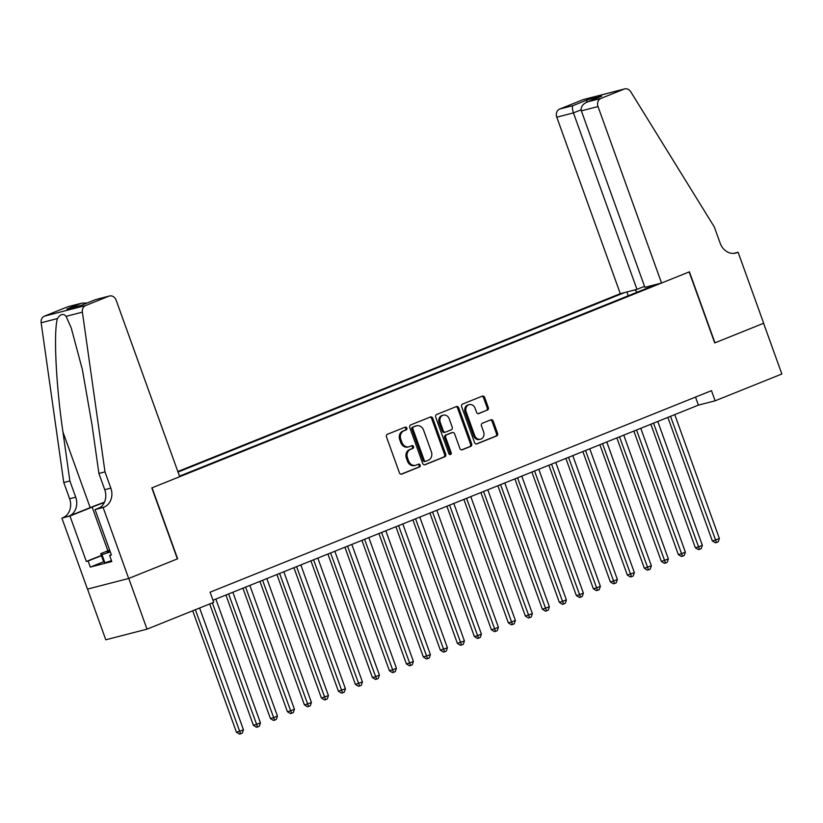 <?xml version="1.0" encoding="UTF-8"?>
<svg xmlns="http://www.w3.org/2000/svg" width="823" height="823" viewBox="0 0 823 823"><rect width="100%" height="100%" fill="white"/><g stroke="black" fill="none" stroke-linecap="round" stroke-linejoin="round"><path stroke-width="1.23" d="M406.84 428.063A1.481 1.255 75.5 0 0 405.173 427.137L387.448 434.266A2.119 1.79 75.5 0 0 386.491 436.92L399.402 472.762A2.119 1.79 75.5 0 0 401.778 474.089L419.504 466.96A1.481 1.255 75.5 0 0 418.506 464.172L416.212 465.098A6.779 5.74 75.5 0 1 415.615 465.293A6.779 5.74 75.5 0 1 408.578 460.87L407.508 457.886A6.779 5.74 75.5 0 1 410.543 449.368L412.837 448.442A1.481 1.255 75.5 0 0 411.839 445.654L409.545 446.58A6.779 5.74 75.5 0 1 408.949 446.776A6.779 5.74 75.5 0 1 401.912 442.352L400.832 439.369A6.779 5.74 75.5 0 1 403.877 430.851L406.171 429.925A1.481 1.255 75.5 0 0 406.84 428.063M408.949 446.776L407.827 447.064A6.779 5.74 75.5 0 1 400.801 442.64L399.721 439.657A6.779 5.74 75.5 0 1 402.766 431.139L405.06 430.213A1.481 1.255 75.5 0 0 404.618 427.363M401.12 474.192L418.393 467.248A1.481 1.255 75.5 0 0 417.95 464.398M415.615 465.293L414.494 465.581A6.779 5.74 75.5 0 1 407.467 461.158L406.387 458.174A6.779 5.74 75.5 0 1 409.432 449.656L411.726 448.73A1.481 1.255 75.5 0 0 411.284 445.881M487.35 410.183A2.119 1.79 75.5 0 0 488.296 407.519L484.675 397.468A2.119 1.79 75.5 0 0 482.288 396.141L462.608 404.052A2.119 1.79 75.5 0 0 461.652 406.716L474.552 442.558A2.119 1.79 75.5 0 0 476.939 443.875L496.629 435.964A2.119 1.79 75.5 0 0 497.576 433.299L493.203 421.16A2.119 1.79 75.5 0 0 490.817 419.833L482.401 423.228A2.119 1.79 75.5 0 0 481.445 425.882L483.615 431.91A5.668 4.794 75.5 0 1 480.57 439.194A5.668 4.794 75.5 0 1 474.686 435.501L466.188 411.901A5.668 4.794 75.5 0 1 469.244 404.618A5.668 4.794 75.5 0 1 475.118 408.311L476.538 412.251A2.119 1.79 75.5 0 0 478.924 413.568L486.228 410.471A2.119 1.79 75.5 0 0 487.185 407.807L483.564 397.756A2.119 1.79 75.5 0 0 481.846 396.326M714.724 342.934L763.59 323.285L781.85 374.002L715.136 400.811L711.484 390.668L210.081 592.2L213.733 602.333L147.019 629.153L128.769 578.435L177.634 558.796L152.07 487.802L689.17 271.929L714.724 342.934M432.795 418.321A2.119 1.79 75.5 0 0 430.408 416.994L410.718 424.905A2.119 1.79 75.5 0 0 409.772 427.569L422.672 463.411A2.119 1.79 75.5 0 0 425.059 464.728L444.739 456.816A2.119 1.79 75.5 0 0 445.696 454.162L432.795 418.321L431.674 418.609A2.119 1.79 75.5 0 0 429.956 417.179M436.663 414.483L456.354 406.572A2.119 1.79 75.5 0 1 458.73 407.889L471.641 443.731A2.119 1.79 75.5 0 1 470.684 446.395L462.259 449.78A2.119 1.79 75.5 0 1 459.872 448.453L454.646 433.927A2.119 1.79 75.5 0 0 452.259 432.6L446.673 434.853A2.119 1.79 75.5 0 0 445.716 437.507L451.169 452.64A1.481 1.255 75.5 0 1 448.833 453.586L435.706 417.148A2.119 1.79 75.5 0 1 436.663 414.483M644.532 286.332L636.971 289.367L620.316 293.667L177.819 471.517M624.667 292.546L178.025 472.063M179.496 476.157L657.196 284.151M87.536 589.083L105.797 639.79L147.019 629.153M212.982 600.234L698.418 405.122L715.136 400.811M695.528 397.087L698.418 405.122M651.477 285.632L651.322 286.517M637.239 292.175L634.842 289.922M628.258 295.786L626.889 291.97M424.39 464.841L443.628 457.104A2.119 1.79 75.5 0 0 444.585 454.44L431.674 418.609M413.558 426.962A1.481 1.255 75.5 0 0 412.889 428.824L424.215 460.283A1.481 1.255 75.5 0 0 425.892 461.209L428.31 460.232A6.779 5.74 75.5 0 0 431.355 451.714L423.608 430.213A6.779 5.74 75.5 0 0 416.582 425.789A6.779 5.74 75.5 0 0 415.975 425.985L412.446 427.25A1.481 1.255 75.5 0 0 411.778 429.112L412.889 428.824M425.625 461.271L424.771 461.497A1.481 1.255 75.5 0 1 423.104 460.571L411.778 429.112M416.582 425.789L415.461 426.077A6.779 5.74 75.5 0 0 414.864 426.273L415.975 425.985M412.446 427.25L414.864 426.273M461.59 449.883L469.573 446.683A2.119 1.79 75.5 0 0 470.519 444.019L457.619 408.177A2.119 1.79 75.5 0 0 455.901 406.747M451.529 432.795A2.119 1.79 75.5 0 0 451.138 432.888L445.552 435.141A2.119 1.79 75.5 0 0 444.605 437.795L450.047 452.928L451.169 452.64M449.769 454.533A1.481 1.255 75.5 0 0 450.047 452.928M449.214 418.845A5.668 4.794 75.5 0 0 443.33 415.142A5.668 4.794 75.5 0 0 440.284 422.425L443.278 430.738A2.119 1.79 75.5 0 0 445.665 432.065L451.251 429.812A2.119 1.79 75.5 0 0 452.208 427.158L449.214 418.845M443.33 415.142L442.218 415.43A5.668 4.794 75.5 0 0 439.173 422.713L440.284 422.425M444.554 432.353A2.119 1.79 75.5 0 1 442.167 431.026L439.173 422.713M478.256 413.671L486.228 410.471M469.244 404.618L468.122 404.906A5.668 4.794 75.5 0 0 465.077 412.189L466.188 411.901M480.57 439.194L479.449 439.482A5.668 4.794 75.5 0 1 473.575 435.779L465.077 412.189M476.28 443.988L495.518 436.252A2.119 1.79 75.5 0 0 496.464 433.587L492.092 421.448A2.119 1.79 75.5 0 0 490.374 420.018M192.705 610.789L236.417 732.182L239.195 731.462L243.443 729.754L199.619 608.012M195.37 609.72L240.583 733.807L239.472 734.085L236.417 732.182M243.443 729.754L242.281 733.118L240.583 733.807M109.798 550.536A14.042 0.823 -19.8 0 0 107.206 552.099A14.042 0.823 -19.8 0 0 110.138 551.492M111.475 560.628L104.881 562.778L103.647 561.78L100.725 553.663L109.634 550.083M110.303 551.955L101.959 554.661L100.725 553.663M104.881 562.778L101.959 554.661M104.994 471.888L98.894 473.462L91.96 424.483L82.372 369.609L71.231 327.904L66.077 316.341C63.299 313.224 60.429 313.964 57.456 318.563C53.423 331.669 56.005 385.215 62.939 431.962L69.873 480.951L75.716 497.185A15.112 12.787 -104.5 0 1 68.926 516.165L61.89 518.109L87.454 589.103L128.686 578.476L177.377 558.899L151.813 487.905L179.692 476.702L116.156 300.22A6.481 5.483 75.5 0 0 109.438 296.002A6.481 5.483 75.5 0 0 108.862 296.187L85.664 305.518A6.481 5.483 75.5 0 0 82.382 312.133L104.994 471.888L110.838 488.121A15.112 12.787 -104.5 0 1 104.058 507.102L103.122 507.472L128.686 578.476M69.873 480.951L63.772 482.525L69.616 498.759A15.112 12.787 -104.5 0 1 62.826 517.739M104.058 507.102L97.958 508.676A15.112 12.787 -104.5 0 0 104.737 489.695L98.894 473.462M108.862 296.187L95.55 299.623L81.446 305.292L66.848 309.057L80.952 303.389L67.63 306.825L44.432 316.145L85.664 305.518M57.456 318.563L41.15 322.77L63.772 482.525M103.122 507.472L95.046 509.56L111.403 555L109.613 555.453L111.321 554.774M103.626 561.739L90.304 567.088L111.805 561.543L109.613 555.453M90.304 567.088L88.112 561.008L86.333 561.461L69.965 516.031L61.89 518.109M104.295 502.514A24.299 1.42 -19.8 0 0 92.145 507.112L69.965 516.031M95.046 509.56L100.087 507.534M104.428 502.225A28.126 1.646 -19.8 0 0 90.17 507.626L68.926 516.165M41.15 322.77A6.481 5.483 -104.5 0 1 44.432 316.145M67.63 306.825A6.481 5.483 -104.5 0 1 68.206 306.64L81.888 303.111L87.125 302.998M86.333 561.461L101.352 555.422M101.435 555.648L88.112 561.008M95.55 299.623L109.438 296.002M66.848 309.057L81.611 305.21M80.952 303.389L81.888 303.111M661.548 283.03L598.012 106.558L581.357 110.858L644.893 287.33L661.548 283.03L689.417 271.827L714.981 342.831L763.682 323.254L738.118 252.26L733.674 253.402M620.316 293.667L556.78 117.195A6.481 5.483 -104.5 0 1 559.691 109.058L582.89 99.737A6.481 5.483 -104.5 0 1 583.466 99.542L624.698 88.915A6.481 5.483 75.5 0 1 630.737 91.734L714.333 226.994L720.176 243.217A15.112 12.787 75.5 0 0 735.844 253.073A15.112 12.787 75.5 0 0 737.182 252.63L738.118 252.26M559.691 109.058L573.003 105.622L587.118 99.953L601.716 96.188L587.601 101.857L600.924 98.421L624.122 89.1L582.89 99.737M636.971 289.367L573.436 112.895L556.78 117.195M624.698 88.915A6.481 5.483 75.5 0 0 624.122 89.1M600.924 98.421A6.481 5.483 75.5 0 0 598.012 106.558M573.003 105.622C572.088 106.723 572.232 109.15 573.436 112.895L581.11 109.809M587.118 99.953L586.501 102.299M601.716 96.188L600.574 96.641M581.357 110.858C580.565 107 582.653 103.996 587.601 101.857L601.129 96.404M209.7 603.959L253.412 725.351L260.449 722.923L215.852 599.082M212.365 602.889L257.578 726.976L256.467 727.254L253.412 725.351M260.449 722.923L259.286 726.287L257.578 726.976M225.944 595.029L270.407 718.52L273.195 717.8L277.444 716.092L232.858 592.251M228.609 593.959L274.584 720.135L273.462 720.423L270.407 718.52M277.444 716.092L276.281 719.456L274.584 720.135M242.939 588.188L287.402 711.689L290.19 710.969L294.439 709.261L249.853 585.42M245.604 587.128L291.579 713.304L290.457 713.592L287.402 711.689M294.439 709.261L293.276 712.625L291.579 713.304M259.934 581.357L304.397 704.858L307.185 704.138L311.433 702.43L266.847 578.59M262.599 580.297L308.574 706.473L307.463 706.762L304.397 704.858M311.433 702.43L310.271 705.795L308.574 706.473M276.94 574.526L321.392 698.027L328.428 695.6L283.842 571.748M279.594 573.456L325.569 699.643L324.457 699.931L321.392 698.027M328.428 695.6L327.266 698.964L325.569 699.643M293.934 567.695L338.397 691.197L345.423 688.769L300.837 564.917M296.589 566.625L342.563 692.812L341.452 693.1L338.397 691.197M345.423 688.769L344.271 692.133L342.563 692.812M310.929 560.864L355.392 684.366L362.429 681.938L317.832 558.087M313.584 559.794L359.558 685.981L358.447 686.269L355.392 684.366M362.429 681.938L361.266 685.302L359.558 685.981M327.924 554.033L372.387 677.535L375.175 676.815L379.424 675.107L334.838 551.256M330.589 552.963L376.564 679.15L375.442 679.438L372.387 677.535M379.424 675.107L378.261 678.471L376.564 679.15M344.919 547.202L389.382 670.704L392.17 669.984L396.419 668.276L351.833 544.425M347.584 546.133L393.559 672.319L392.437 672.607L389.382 670.704M396.419 668.276L395.256 671.64L393.559 672.319M361.914 540.372L406.377 663.873L409.165 663.153L413.413 661.445L368.827 537.594M364.579 539.302L410.554 665.488L409.442 665.776L406.377 663.873M413.413 661.445L412.251 664.809L410.554 665.488M378.919 533.541L423.372 657.032L430.408 654.614L385.822 530.763M381.574 532.471L427.549 658.657L426.437 658.945L423.372 657.032M430.408 654.614L429.246 657.978L427.549 658.657M395.914 526.71L440.377 650.201L447.403 647.783L402.817 523.932M398.569 525.64L444.543 651.826L443.432 652.114L440.377 650.201M447.403 647.783L446.251 651.147L444.543 651.826M412.909 519.879L457.372 643.37L464.409 640.952L419.812 517.101M415.564 518.809L461.538 644.995L460.427 645.283L457.372 643.37M464.409 640.952L463.246 644.316L461.538 644.995M429.904 513.048L474.367 636.539L477.155 635.829L481.404 634.121L436.818 510.27M432.569 511.978L478.544 638.164L477.422 638.453L474.367 636.539M481.404 634.121L480.241 637.486L478.544 638.164M446.899 506.217L491.362 629.708L494.15 628.988L498.399 627.28L453.812 503.439M449.564 505.147L495.539 631.334L494.417 631.622L491.362 629.708M498.399 627.28L497.236 630.655L495.539 631.334M463.894 499.386L508.357 622.877L511.145 622.157L515.393 620.449L470.807 496.608M466.559 498.316L512.534 624.503L511.422 624.791L508.357 622.877M515.393 620.449L514.231 623.824L512.534 624.503M480.899 492.555L525.352 616.046L532.388 613.619L487.802 489.778M483.554 491.485L529.528 617.672L528.417 617.96L525.352 616.046M532.388 613.619L531.226 616.983L529.528 617.672M497.894 485.724L542.357 609.215L549.383 606.788L504.797 482.947M500.549 484.654L546.523 610.841L545.412 611.129L542.357 609.215M549.383 606.788L548.231 610.152L546.523 610.841M514.889 478.893L559.352 602.385L566.389 599.957L521.792 476.116M517.544 477.824L563.518 604.01L562.407 604.298L559.352 602.385M566.389 599.957L565.226 603.321L563.518 604.01M531.884 472.063L576.347 595.554L579.135 594.834L583.384 593.126L538.798 469.285M534.549 470.993L580.524 597.179L579.402 597.467L576.347 595.554M583.384 593.126L582.221 596.49L580.524 597.179M548.879 465.232L593.342 588.723L596.13 588.003L600.379 586.295L555.792 462.454M551.544 464.162L597.519 590.348L596.408 590.636L593.342 588.723M600.379 586.295L599.216 589.659L597.519 590.348M565.874 458.401L610.337 581.892L613.125 581.172L617.373 579.464L572.787 455.623M568.539 457.331L614.514 583.517L613.402 583.805L610.337 581.892M617.373 579.464L616.211 582.828L614.514 583.517M582.879 451.57L627.332 575.061L634.368 572.633L589.782 448.792M585.534 450.5L631.508 576.686L630.397 576.974L627.332 575.061M634.368 572.633L633.206 575.997L631.508 576.686M599.874 444.739L644.337 568.23L651.363 565.802L606.777 441.961M602.529 443.669L648.503 569.855L647.392 570.144L644.337 568.23M651.363 565.802L650.211 569.166L648.503 569.855M616.869 437.908L661.332 561.399L668.369 558.971L623.772 435.13M619.524 436.838L665.509 563.025L664.387 563.313L661.332 561.399M668.369 558.971L667.206 562.335L665.509 563.025M633.864 431.077L678.327 554.568L681.115 553.848L685.364 552.14L640.778 428.299M636.529 430.007L682.504 556.194L681.382 556.471L678.327 554.568M685.364 552.14L684.201 555.504L682.504 556.194M650.859 424.246L695.322 547.737L698.11 547.017L702.358 545.31L657.772 421.469M653.524 423.176L699.499 549.353L698.388 549.641L695.322 547.737M702.358 545.31L701.196 548.674L699.499 549.353M667.854 417.405L712.317 540.906L715.105 540.186L719.353 538.479L674.767 414.638M670.519 416.345L716.494 542.522L715.382 542.81L712.317 540.906M719.353 538.479L718.191 541.843L716.494 542.522M402.766 431.139L403.877 430.851M399.721 439.657L400.832 439.369M400.801 442.64L401.912 442.352M411.726 448.73L412.837 448.442M409.432 449.656L410.543 449.368M406.387 458.174L407.508 457.886M407.467 461.158L408.578 460.87M418.393 467.248L419.504 466.96M405.06 430.213L406.171 429.925M444.585 454.44L445.696 454.162M443.628 457.104L444.739 456.816M423.104 460.571L424.215 460.283M457.619 408.177L458.73 407.889M470.519 444.019L471.641 443.731M469.573 446.683L470.684 446.395M451.138 432.888L452.259 432.6M445.552 435.141L446.673 434.853M444.605 437.795L445.716 437.507M442.167 431.026L443.278 430.738M473.575 435.779L474.686 435.501M492.092 421.448L493.203 421.16M496.464 433.587L497.576 433.299M495.518 436.252L496.629 435.964M483.564 397.756L484.675 397.468M487.185 407.807L488.296 407.519M75.716 497.185L69.616 498.759M104.737 489.695L110.838 488.121M82.382 312.133L66.077 316.341M62.939 431.962L90.17 507.626M107.875 550.793L92.145 507.112M734.466 253.34L737.182 252.63M424.637 461.538L425.758 461.25M451.333 432.826L452.444 432.538M444.358 432.414L445.48 432.126M81.57 305.23L95.674 299.551"/></g></svg>
